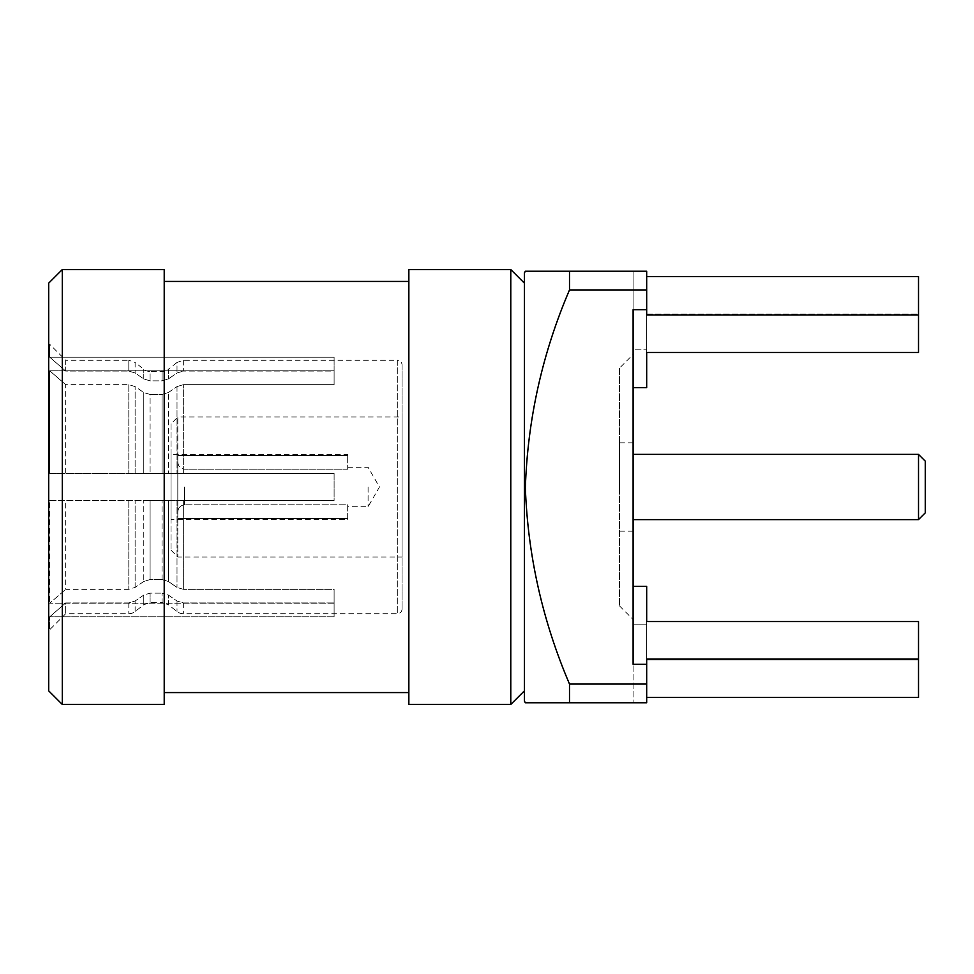 <?xml version="1.0" encoding="UTF-8"?>
<svg xmlns="http://www.w3.org/2000/svg" width="974" height="974" viewBox="0 0 974 974"><rect width="100%" height="100%" fill="white"/><g stroke="black" fill="none" stroke-linecap="round" stroke-linejoin="round"><path stroke-width="0.73" stroke-dasharray="4.87 3.65" d="M633.1 487L633.1 442.829L633.1 487M619.513 487L619.513 442.829L619.513 487M918.506 454.383L918.506 519.617M925.3 512.823L925.3 461.177M619.513 368.087L619.513 605.913L619.513 368.087L633.1 354.487L633.1 619.513L633.1 354.487M619.513 605.913L633.1 619.513M524.377 283.142L524.377 690.858L524.377 283.142M408.849 692.563L408.849 281.437L408.849 692.563M164.216 692.563L164.216 281.437L164.216 692.563M402.055 365.019L402.055 608.981L402.055 365.019A4.76 4.76 0 0 0 397.307 360.27L397.307 613.73L397.307 360.27L183.331 360.27L177.012 362.462L177.012 372.993L177.012 362.462L168.356 369.292L168.356 378.947L168.356 369.292A10.19 10.19 0 0 1 162.037 371.484L150.093 371.484L150.093 380.858L150.093 371.484A10.19 10.19 0 0 1 143.775 369.292L135.118 362.462L135.118 372.993L135.118 362.462L128.811 360.27L128.811 371.082L128.811 360.27L65.684 360.27L65.684 371.082L128.811 371.082L135.118 372.993L143.775 378.947L150.093 380.858L162.037 380.858L168.356 378.947L177.012 372.993L183.331 371.082L177.012 372.993L168.356 378.947L162.037 380.858L150.093 380.858L143.775 378.947L135.118 372.993L128.811 371.082L65.684 371.082L65.684 360.27L49.723 344.297L49.723 357.178L334.106 357.178L49.723 357.178L49.723 344.297L48.7 344.297L48.7 629.703L48.7 344.297M334.106 357.178L334.106 370.777L49.723 370.777L334.106 370.777L334.106 357.178L334.106 371.082L183.331 371.082L334.106 371.082L334.106 384.669L183.331 384.669L177.012 386.581L183.331 384.669L334.106 384.669L334.106 357.178M49.723 473.413L49.723 370.777L49.723 473.413L65.684 473.413L65.684 384.669L128.811 384.669L135.118 386.581L143.775 392.534L135.118 386.581L128.811 384.669L65.684 384.669L65.684 473.413L135.118 473.413L49.723 473.413L334.106 473.413L49.723 473.413M334.106 473.413L334.106 500.587L183.331 500.587L334.106 500.587L334.106 473.413L183.331 473.413L334.106 473.413L334.106 500.587L334.106 473.413M49.723 500.587L334.106 500.587L49.723 500.587L49.723 603.223L49.723 500.587L65.684 500.587L65.684 589.331L128.811 589.331L135.118 587.419L128.811 589.331L65.684 589.331L65.684 500.587L150.093 500.587L49.723 500.587M334.106 603.223L49.723 603.223L65.684 589.331L49.723 603.223L334.106 603.223L334.106 616.822L334.106 602.918L183.331 602.918L177.012 601.007L183.331 602.918L334.106 602.918L334.106 589.331L183.331 589.331L334.106 589.331L334.106 616.822L49.723 616.822L334.106 616.822L334.106 589.331L334.106 603.223M402.055 608.981A4.76 4.76 0 0 1 397.307 613.73L183.331 613.73A10.19 10.19 0 0 1 177.012 611.538L168.356 604.708L168.356 595.053L168.356 604.708L162.037 602.516L162.037 593.142L168.356 595.053L177.012 601.007L168.356 595.053L162.037 593.142L162.037 602.516L150.093 602.516L143.775 604.708L143.775 595.053L150.093 593.142L162.037 593.142L150.093 593.142L143.775 595.053L135.118 601.007L128.811 602.918L65.684 602.918L65.684 613.73L65.684 602.918L128.811 602.918L135.118 601.007L143.775 595.053L143.775 604.708L135.118 611.538A10.19 10.19 0 0 1 128.811 613.73L65.684 613.73L49.723 629.703L49.723 616.822L49.723 629.703L48.7 629.703M65.684 602.918L49.723 616.822L65.684 602.918M177.816 512.105L177.816 455.503L177.816 512.105C178.12 507.795 180.385 505.36 184.61 504.788C180.397 505.36 178.132 507.795 177.816 512.105M368.087 487L368.087 506.711L368.087 487M347.694 519.617L347.694 504.788L184.61 504.788L347.694 504.788L347.694 518.497L177.816 518.497L347.694 518.497L347.694 519.617L171.022 519.617L171.022 454.383L171.022 519.617M171.022 423.8L171.022 550.2L171.022 423.8L177.816 417.006L177.816 556.994L177.816 417.006L402.055 417.006L402.055 556.994L402.055 417.006M171.022 550.2L177.816 556.994L402.055 556.994M347.694 454.383L347.694 455.503L177.816 455.503L347.694 455.503L347.694 454.383L171.022 454.383M347.694 469.212L184.61 469.212L347.694 469.212L347.694 455.503L347.694 469.212M177.816 461.895C178.12 466.205 180.385 468.64 184.61 469.212C180.397 468.64 178.132 466.205 177.816 461.895M183.331 473.413L162.037 473.413L183.331 473.413L183.331 384.669L183.331 473.413M168.356 392.534L177.012 386.581L168.356 392.534L162.037 394.446L150.093 394.446L162.037 394.446L168.356 392.534L168.356 473.413L168.356 392.534M162.037 473.413L143.775 473.413L162.037 473.413L162.037 394.446L162.037 473.413M150.093 394.446L143.775 392.534L150.093 394.446L150.093 473.413L150.093 394.446M143.775 473.413L135.118 473.413L143.775 473.413L143.775 392.534L143.775 473.413M143.775 581.466L135.118 587.419L143.775 581.466L150.093 579.554L162.037 579.554L150.093 579.554L143.775 581.466L143.775 500.587L143.775 581.466M150.093 500.587L168.356 500.587L150.093 500.587L150.093 579.554L150.093 500.587M162.037 579.554L168.356 581.466L177.012 587.419L168.356 581.466L162.037 579.554L162.037 500.587L162.037 579.554M168.356 500.587L183.331 500.587L168.356 500.587L168.356 581.466L168.356 500.587M183.331 589.331L177.012 587.419L183.331 589.331L183.331 500.587L183.331 589.331M65.684 384.669L49.723 370.777L65.684 384.669M334.106 384.669L334.106 370.777L334.106 384.669M49.723 357.178L65.684 371.082L49.723 357.178M408.849 269.555L408.849 704.446M164.216 269.555L164.216 704.446M62.287 704.446L62.287 269.555M48.7 283.142L48.7 690.858M510.778 269.555L510.778 704.446M524.377 272.951L524.377 701.049M918.506 314.018L918.506 276.543L918.506 314.018L646.687 314.018L646.687 387.64L646.687 314.018L646.687 352.454L646.687 314.018L918.506 314.018L918.506 352.454L918.506 314.018M646.687 276.543L646.687 289.948L569.498 289.948L569.498 271.247L646.687 271.247L646.687 314.979L646.687 276.543L918.506 276.543L918.506 352.454L646.687 352.454L646.687 387.64L633.1 387.64L633.1 309.683L633.1 387.64L633.1 349.203L646.687 349.203L633.1 349.203L633.1 271.247L633.1 387.64M569.498 289.948C542.36 353.245 527.652 419.173 525.351 487.743C527.823 555.472 542.53 620.913 569.498 684.052L646.687 684.052L646.687 664.317L633.1 664.317L633.1 309.683L646.687 309.683L646.687 314.979L918.506 314.979M646.687 309.683L646.687 289.948M633.1 586.36L633.1 624.797L633.1 586.36L646.687 586.36L646.687 659.982L918.506 659.982L918.506 697.457L918.506 659.982L646.687 659.982L646.687 586.36L646.687 659.982L646.687 621.546L918.506 621.546L918.506 697.457L646.687 697.457L646.687 659.021L646.687 702.753L569.498 702.753L569.498 684.052M646.687 664.317L646.687 659.021L918.506 659.021M646.687 684.052L646.687 697.457M633.1 271.247L646.687 271.247L633.1 271.247M633.1 624.797L646.687 624.797L633.1 624.797L633.1 702.753L633.1 624.797M633.1 702.753L646.687 702.753L633.1 702.753M128.811 602.918L128.811 613.73L128.811 602.918M183.331 602.918L183.331 613.73L183.331 602.918M183.331 360.27L183.331 371.082L183.331 360.27M143.775 378.947L143.775 369.292L143.775 378.947M162.037 380.858L162.037 371.484L162.037 380.858M135.118 611.538L135.118 601.007L135.118 611.538M150.093 602.516L150.093 593.142L150.093 602.516M177.012 601.007L177.012 611.538L177.012 601.007M184.61 487L184.61 504.788L184.61 487M177.012 386.581L177.012 473.413L177.012 386.581M135.118 473.413L135.118 386.581L135.118 473.413M128.811 384.669L128.811 473.413L128.811 384.669M128.811 500.587L128.811 589.331L128.811 500.587M135.118 587.419L135.118 500.587L135.118 587.419M177.012 500.587L177.012 587.419L177.012 500.587M633.1 442.829L619.513 442.829M347.694 467.289L368.087 467.289L379.458 487L368.087 506.711L347.694 506.711M633.1 531.171L619.513 531.171"/><path stroke-width="1.46" d="M918.506 454.383L925.3 461.177L925.3 512.823L918.506 519.617L918.506 454.383L633.1 454.383M525.351 702.753L569.498 702.753L525.351 702.753L524.377 701.049L524.377 272.951L525.351 271.247L569.498 271.247L525.351 271.247M646.687 309.683L633.1 309.683L633.1 664.317L646.687 664.317L646.687 702.753L569.498 702.753L569.498 684.052C542.53 620.913 527.823 555.472 525.351 487.743C527.652 419.173 542.36 353.245 569.498 289.948L569.498 271.247L646.687 271.247L646.687 314.979L918.506 314.979L918.506 276.543L646.687 276.543M524.377 283.142L510.778 269.555L408.849 269.555L408.849 704.446L510.778 704.446L510.778 269.555M524.377 690.858L510.778 704.446M48.7 690.858L48.7 283.142L62.287 269.555L62.287 704.446L48.7 690.858M62.287 704.446L164.216 704.446L164.216 269.555L62.287 269.555M408.849 281.437L164.216 281.437M408.849 692.563L164.216 692.563M918.506 314.979L918.506 352.454L646.687 352.454L646.687 387.64L633.1 387.64M569.498 289.948L646.687 289.948M646.687 684.052L569.498 684.052M646.687 664.317L646.687 659.021L918.506 659.021L918.506 697.457L646.687 697.457M633.1 586.36L646.687 586.36L646.687 621.546L918.506 621.546L918.506 659.021M918.506 519.617L633.1 519.617"/></g></svg>
